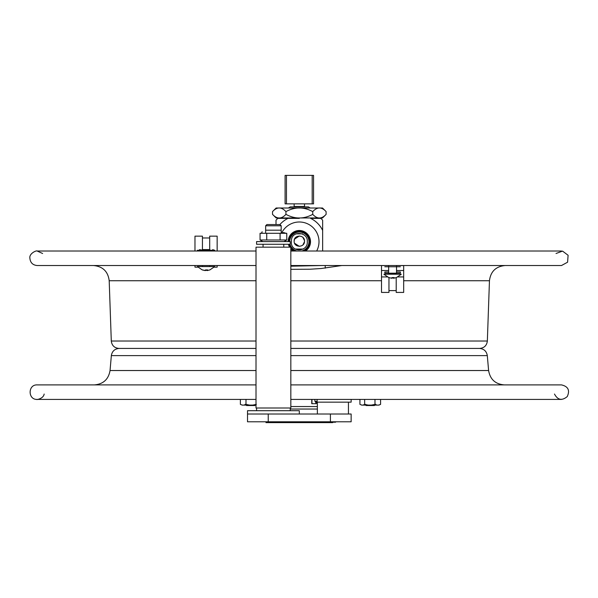 <?xml version="1.0" encoding="UTF-8"?>
<svg xmlns="http://www.w3.org/2000/svg" width="598" height="598" viewBox="0 0 598 598"><rect width="100%" height="100%" fill="white"/><g stroke="black" fill="none" stroke-linecap="round" stroke-linejoin="round"><path stroke-width="0.9" d="M290.83 406.55L317.359 406.55M240.381 404.383L242.325 405.1L240.381 404.383L240.381 399.412L37.151 399.412L256.011 399.412M256.325 404.383L252.76 405.1L256.011 405.1L244.059 405.1L245.995 404.383L249.56 405.1L242.011 405.1M245.823 405.1L255.593 405.1L245.823 405.1M248.663 405.1L245.098 404.383M245.995 404.383L245.995 399.412M315.475 401.4L315.475 402.155L351.138 402.155L351.138 399.412L359.929 399.412L359.929 404.383L361.865 405.1M365.535 404.383L363.016 405.1L364.653 404.383L364.653 399.412M363.599 405.1L371.41 405.1L374.976 404.383L374.976 399.412M375.858 404.383L372.292 405.1L378.646 405.1L380.582 404.383L380.582 399.412L561.492 399.412L290.83 399.412M372.292 405.1L376.912 405.1L374.976 404.383M378.953 405.1L380.582 404.383M364.653 404.383L368.219 405.1L361.558 405.1M365.371 405.1L375.14 405.1L365.371 405.1M296.152 233.833L302.498 233.833M299.321 235.986L294.582 239.088M294.508 239.26L294.141 241.166C293.812 234.483 304.838 234.483 304.509 241.166C304.838 247.849 293.812 247.849 294.141 241.166M294.582 243.244L299.321 246.346M303.395 249.045L295.248 249.045M302.947 244.866L304.464 241.779M304.464 240.553L302.947 237.466M276.119 208.007L322.531 208.007L326.127 211.61C321.664 206.766 317.202 206.766 312.739 211.61C303.806 206.766 294.874 206.766 285.941 211.61C281.464 206.766 276.994 206.766 272.524 211.61L276.119 208.007M326.127 214.353L322.531 217.956L276.119 217.956L272.524 214.353C276.994 219.197 281.464 219.197 285.941 214.353C294.874 219.197 303.806 219.197 312.739 214.353C317.202 219.197 321.664 219.197 326.127 214.353L326.097 211.572M272.524 214.353L272.524 211.61M285.941 214.353L285.941 211.61M312.739 214.353L312.739 211.61M307.275 241.682C308.269 252.109 290.112 253.118 291.383 241.286C291.024 229.916 308.306 231.792 307.275 241.682M316.656 251.018A19.689 19.689 0 0 0 308.299 224.16A19.689 19.689 0 0 0 281.621 233.071M288.438 244.276A11.19 11.19 0 0 0 289.574 247.176M290.83 248.97A11.19 11.19 0 0 0 293.147 251.018M305.496 251.018A11.19 11.19 0 0 0 304.666 231.852A11.19 11.19 0 0 0 288.131 241.585M322.643 230.394L322.643 220.191A31.709 31.709 0 0 0 320.812 218.367L310.616 218.367A25.908 25.908 0 0 1 322.643 230.394L322.643 251.018L561.492 251.018L290.83 251.018M279.901 224.542A25.908 25.908 0 0 1 288.034 218.367L277.831 218.367A31.709 31.709 0 0 0 276.007 220.191L276.007 224.542M288.034 218.367L299.321 218.367M290.037 244.276A9.635 9.635 0 0 0 296.922 251.018M301.728 251.018A9.635 9.635 0 0 0 308.83 240.104A9.635 9.635 0 0 0 298.581 232.076A9.635 9.635 0 0 0 289.686 241.585M288.991 241.585A10.33 10.33 0 0 1 309.218 238.707A10.33 10.33 0 0 1 303.754 251.018M294.889 251.018A10.33 10.33 0 0 1 290.83 247.565M290.568 247.176A10.33 10.33 0 0 1 289.32 244.276M313.561 203.866L313.561 175.386L285.089 175.386L286.457 175.386L286.457 203.866L312.193 203.866L312.193 175.386L313.561 175.386L313.561 203.866L312.193 203.866M285.089 203.866L285.089 175.386L285.089 203.866L286.457 203.866M288.393 208.007L290.232 206.871L308.411 206.871L310.25 208.007M294.141 203.866L294.141 206.474L304.509 206.474L304.509 203.866M44.162 394.037C43.34 399.277 35.013 399.883 37.151 399.412C27.8 399.86 27.8 384.454 37.151 384.903L256.011 384.903M290.83 384.903L561.492 384.903C568.175 386.443 570.096 390.33 567.248 396.571C561.963 400.937 557.71 400.092 554.488 394.037M290.83 355.616L487.303 355.616L488.603 370.528C490.128 379.356 495.361 384.148 504.293 384.903M487.303 355.616C486.533 351.198 483.924 348.806 479.454 348.425M341.817 265.527L321.268 268.502L310.048 269.227L290.83 269.317M290.83 266.207L321.597 265.527M290.83 348.425L479.686 348.425C484.223 348.006 486.772 345.539 487.348 341.024L489.456 280.731C490.637 271.455 495.884 266.387 505.198 265.527M556.035 253.5L562.554 251.1L568.1 255.279L567.592 262.201L561.492 265.527L290.83 265.527M256.011 265.527L37.151 265.527C32.77 265.108 30.356 262.701 29.9 258.329C28.883 253.597 36.448 250.226 37.151 251.018L42.615 253.5M256.011 348.425L118.965 348.425C114.427 348.006 111.871 345.539 111.295 341.024L109.195 280.731C108.014 271.455 102.766 266.387 93.452 265.527M351.138 414.01L351.138 421.784L351.138 414.01L330.41 414.01L330.41 421.784L351.138 421.784M268.24 421.784L268.24 414.01L247.512 414.01L247.512 421.784L330.41 421.784M268.24 414.01L330.41 414.01M265.647 225.782L281.187 225.782L279.946 224.542L266.887 224.542L265.647 225.782L265.647 233.198M299.321 414.01L299.321 410.699L247.512 410.699L247.512 414.01M256.011 408L290.83 408L290.83 247.176L256.011 247.176L256.011 408M283.781 247.176L283.781 244.276M262.851 241.585L260.063 239.977L286.771 239.977L286.771 233.295L286.255 233.287M260.063 239.977L260.063 233.295L266.312 233.295L260.496 233.295M266.738 239.977L266.738 233.295L266.312 233.295M280.096 239.977L280.096 233.295L266.738 233.295M260.474 233.295A1.659 1.659 90 0 0 262.126 231.74M285.777 233.22L283.579 232.555L281.187 233.198L281.187 225.782M286.337 233.295L280.096 233.295M281.187 230.185L265.647 230.185M317.359 409.039L290.247 409.039M290.247 241.585L256.587 241.585L256.587 244.276L290.247 244.276L290.247 241.585M366.051 405.534L374.453 405.534L366.051 405.534M254.912 405.534L246.511 405.534L254.912 405.534M348.44 414.01L348.44 402.155M315.916 402.155L315.916 403.695L316.364 403.695L316.364 401.4M315.916 403.695L311.76 403.695L311.76 399.412M317.104 399.412L317.104 402.155L315.475 402.155M317.104 401.4L314.967 401.4L314.795 399.412M277.973 422.614L291.428 422.614L277.973 422.614M335.59 422.203L330.41 422.203L335.59 422.203M268.24 422.203L330.41 422.203L268.24 422.203M332.69 422.203L330.41 422.203L332.69 422.203M284.715 422.614L277.816 422.614L284.715 422.614M279.871 422.203L297.146 422.203L279.871 422.203M277.562 422.203L296.967 422.203L277.562 422.203M284.715 422.203L277.816 422.203L284.715 422.203M271.918 422.203L297.146 422.203L271.918 422.203M287.563 422.203L288.318 422.203L287.563 422.203M272.097 422.203L296.967 422.203L272.097 422.203M316.94 422.323L325.23 422.323L316.94 422.323M322.397 422.323L323.189 422.323L322.397 422.323M320.079 422.323L320.872 422.323L320.079 422.323M321.642 422.323L319.04 422.323L321.642 422.323M317 422.405L317.688 422.405L317 422.405M265.961 422.614L332.69 422.614L265.961 422.614M325.23 422.614L316.94 422.614L325.23 422.614M313.621 422.614L305.331 422.614L313.621 422.614M317.299 422.614L321.193 422.614L317.299 422.614M308.874 422.614L308.194 422.614L308.874 422.614M316.237 422.614L321.193 422.614L316.237 422.614M317.516 422.614L316.835 422.614L317.516 422.614M311.319 422.614L307.566 422.614L311.319 422.614M270.969 422.614C279.244 422.614 262.694 422.614 270.969 422.614M305.331 422.323L313.621 422.323L305.331 422.323M308.419 422.323L309.211 422.323L308.419 422.323M307.379 422.323L311.61 422.323L307.379 422.323M309.973 422.323L311.528 422.323L309.973 422.323M310.736 422.323L311.528 422.323L310.736 422.323M207.125 270.55L205.323 269.952M209.883 269.915L207.043 270.595L207.618 269.915L205.989 269.915L205.413 270.595L202.573 269.915M205.002 270.55L202.244 269.915M202.259 269.922L197.355 266.566L214.764 266.566L209.868 269.922M209.106 249.986L208.418 249.986L209.106 249.986M393.641 278.22L391.854 277.622M396.407 277.584L401.288 274.228L383.879 274.228L388.782 277.592L391.937 278.264L392.505 277.584L394.127 277.584L393.559 278.264L396.407 277.584M391.533 278.22L389.089 277.584M384.813 265.527L388.648 265.527L388.648 273.196L400.361 273.196L384.813 273.196L396.526 273.196L396.526 265.527L400.361 265.527M388.962 273.264L396.212 273.264M400.361 266.768L384.813 266.768L400.361 266.768M381.502 265.527L388.648 265.572M381.502 265.572L381.502 270.498L388.648 270.498M388.648 271.955L384.813 271.955L384.813 273.196M381.502 270.498L381.502 292.422L388.962 292.422L388.962 277.659M388.962 273.196L388.962 274.228M403.672 265.572L396.526 265.572L403.672 265.572L403.672 292.422L396.212 292.422L396.212 277.659M396.212 273.196L396.212 274.228M403.672 270.498L396.526 270.498M400.361 273.196L400.361 271.955L396.526 271.955M209.689 266.566L209.689 265.527M217.149 265.527L217.149 267.149L214.211 267.149M209.689 249.919L209.689 236.15L217.149 236.15L217.149 251.018L256.011 251.018L37.151 251.018L194.978 251.018L194.978 236.15L202.438 236.15L202.438 249.919M202.438 265.527L202.438 266.566M194.978 267.149L197.916 267.149L194.978 267.149L194.978 265.527L194.978 267.149M199.478 249.643L201.922 250.039M212.649 249.643L214.749 250.293L197.377 250.293L197.377 251.018M206.063 249.643L210.204 250.039M214.749 250.293L214.749 251.018M209.629 250.293L209.629 251.018M200.935 250.293L200.935 251.018M203.006 249.575L209.121 249.575L203.006 249.575M207.723 249.575L204.404 249.575L207.723 249.575M256.011 355.616L111.348 355.616L110.047 370.528L256.011 370.528M290.83 370.528L488.603 370.528M325.23 265.527L325.23 268.166M489.456 280.731L403.672 280.731M381.502 280.731L290.83 280.731M256.011 280.731L109.195 280.731M487.348 341.024L290.83 341.024M256.011 341.024L111.295 341.024M311.962 399.412L311.962 403.695M381.502 276.926L387.31 276.926M403.672 276.926L397.864 276.926M110.047 370.528C108.515 379.356 103.29 384.148 94.357 384.903M111.348 355.616C112.11 351.198 114.726 348.806 119.196 348.425M263.053 247.176L263.053 244.276M283.99 241.585L286.771 239.977M256.587 408L256.587 410.699M290.247 408L290.247 410.699M317.359 414.01L317.359 402.155M388.962 290.606L396.212 290.606M209.689 237.974L202.438 237.974"/></g></svg>
